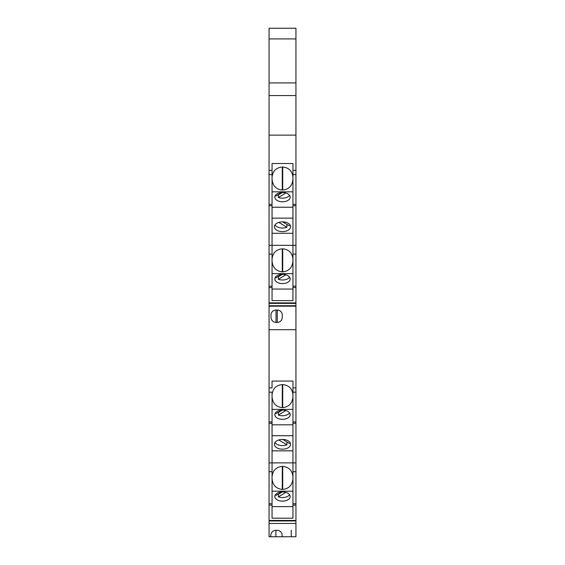 <?xml version="1.0" encoding="UTF-8"?>
<svg xmlns="http://www.w3.org/2000/svg" width="565" height="565" viewBox="0 0 565 565"><rect width="100%" height="100%" fill="white"/><g stroke="black" fill="none" stroke-linecap="round" stroke-linejoin="round"><path stroke-width="0.85" d="M269.06 205.716L269.06 95.549L295.94 95.549L295.94 205.716L292.953 205.716L292.953 245.337L272.048 245.337L272.048 205.716L269.06 205.716L269.06 305.729L295.94 305.729L295.94 306.188L269.06 306.188L269.06 329.685L295.94 329.685L295.94 423.277L292.953 423.277L292.953 462.897L272.048 462.897L272.048 423.277L269.06 423.277L269.06 536.75L295.94 536.75L295.94 421.956L292.953 421.956L292.953 423.277M295.94 246.305L295.94 205.716M272.048 259.158C272.669 252.901 276.08 249.462 282.288 248.84L282.712 248.84C288.92 249.462 292.331 252.901 292.953 259.158M295.94 305.729L295.94 204.389L292.953 204.389L292.953 163.518L272.048 163.518L272.048 174.606L272.048 170.34L269.06 170.34M272.048 177.339C272.669 171.089 276.08 167.65 282.288 167.021L282.288 190.045C276.08 189.388 272.669 185.793 272.048 179.253M292.953 177.339C292.331 171.089 288.92 167.65 282.712 167.021L282.288 167.021M269.06 174.606L272.048 174.606L272.048 204.389L269.06 204.389M272.048 204.389L272.048 205.716M295.94 287.529L292.953 287.529L292.953 300.629L272.048 300.629L272.048 254.144L269.06 254.144M269.06 245.337L272.048 245.337L272.048 254.144M272.048 286.208L269.06 286.208M272.048 287.529L269.06 287.529M274.823 278.962A7.677 4.619 0 0 1 282.5 274.343A7.677 4.619 0 0 1 290.177 278.962A7.677 4.619 0 0 1 282.5 283.588A7.677 4.619 0 0 1 274.823 278.962M272.048 289.054L292.953 289.054M292.953 273.644L272.048 273.644M282.373 274.343L278.411 276.73A7.677 4.619 0 0 1 278.065 276.589M285.848 274.809L278.411 279.28L278.411 276.73M289.577 277.168A7.677 4.619 0 0 1 278.411 279.28M275.423 277.168A7.677 4.619 0 0 0 276.002 277.832L281.751 274.364M292.953 233.288L272.048 233.288M274.392 226.742A8.108 4.88 0 0 1 282.5 221.861A8.108 4.88 0 0 1 290.608 226.742A8.108 4.88 0 0 1 282.5 231.622A8.108 4.88 0 0 1 274.392 226.742M272.048 218.139L292.953 218.139M290.043 224.955A8.108 4.88 -0 0 1 289.308 225.809L282.754 221.868M278.813 222.398L286.893 227.264A8.108 4.88 -0 0 1 274.957 224.955M286.893 224.354L286.893 227.264M272.048 207.235L292.953 207.235M274.823 197.15A7.677 4.619 0 0 1 282.5 192.531A7.677 4.619 0 0 1 290.177 197.15A7.677 4.619 0 0 1 282.5 201.769A7.677 4.619 0 0 1 274.823 197.15M292.953 191.825L272.048 191.825M282.373 192.531L278.411 194.911A7.677 4.619 0 0 1 278.065 194.77M285.848 192.99L278.411 197.468L278.411 194.911M289.577 195.349A7.677 4.619 0 0 1 278.411 197.468M275.423 195.349A7.677 4.619 0 0 0 276.002 196.013L281.751 192.552M292.953 179.253C292.331 185.793 288.92 189.388 282.712 190.045L282.288 190.045M295.94 245.337L292.953 245.337L292.953 254.144L295.94 254.144M292.953 204.389L292.953 205.716M295.94 286.208L292.953 286.208L292.953 287.529M292.953 286.208L292.953 254.144M282.288 248.84L282.288 271.857C276.08 271.207 272.669 267.612 272.048 261.072M292.953 261.072C292.331 267.612 288.92 271.207 282.712 271.857L282.288 271.857M295.94 463.872L295.94 423.277M269.06 423.277L269.06 392.174L272.048 392.174L272.048 421.956L269.06 421.956M269.06 329.685L269.06 392.174M272.048 476.719C272.669 470.468 276.08 467.029 282.288 466.4L282.712 466.4C288.92 467.029 292.331 470.468 292.953 476.719M292.953 421.956L292.953 381.085L272.048 381.085L272.048 387.901L269.06 387.901M272.048 394.907C272.669 388.649 276.08 385.21 282.288 384.588L282.288 407.605C276.08 406.955 272.669 403.354 272.048 396.814M292.953 394.907C292.331 388.649 288.92 385.21 282.712 384.588L282.288 384.588M272.048 421.956L272.048 423.277M295.94 505.096L292.953 505.096L292.953 518.19L272.048 518.19L272.048 471.704L269.06 471.704M269.06 462.897L272.048 462.897L272.048 471.704M272.048 503.768L269.06 503.768M272.048 505.096L269.06 505.096M274.823 496.529A7.677 4.619 0 0 1 282.5 491.91A7.677 4.619 0 0 1 290.177 496.529A7.677 4.619 0 0 1 282.5 501.148A7.677 4.619 0 0 1 274.823 496.529M272.048 506.614L292.953 506.614M292.953 491.204L272.048 491.204M282.373 491.91L278.411 494.29A7.677 4.619 0 0 1 278.065 494.149M285.848 492.369L278.411 496.847L278.411 494.29M289.577 494.728A7.677 4.619 0 0 1 278.411 496.847M275.423 494.728A7.677 4.619 0 0 0 276.002 495.392L281.751 491.931M292.953 450.849L272.048 450.849M274.392 444.302A8.108 4.88 0 0 1 282.5 439.429A8.108 4.88 0 0 1 290.608 444.302A8.108 4.88 0 0 1 282.5 449.182A8.108 4.88 0 0 1 274.392 444.302M272.048 435.707L292.953 435.707M290.043 442.515A8.108 4.88 -0 0 1 289.308 443.37L282.754 439.429M278.813 439.958L286.893 444.825A8.108 4.88 -0 0 1 274.957 442.515M286.893 441.922L286.893 444.825M272.048 424.802L292.953 424.802M274.823 414.71A7.677 4.619 0 0 1 282.5 410.091A7.677 4.619 0 0 1 290.177 414.71A7.677 4.619 0 0 1 282.5 419.336A7.677 4.619 0 0 1 274.823 414.71M292.953 409.392L272.048 409.392M282.373 410.091L278.411 412.471A7.677 4.619 0 0 1 278.065 412.33M285.848 410.55L278.411 415.028L278.411 412.471M289.577 412.916A7.677 4.619 0 0 1 278.411 415.028M275.423 412.916A7.677 4.619 0 0 0 276.002 413.573L281.751 410.112M292.953 396.814C292.331 403.354 288.92 406.955 282.712 407.605L282.288 407.605M295.94 462.897L292.953 462.897L292.953 471.704L295.94 471.704M295.94 503.768L292.953 503.768L292.953 505.096M292.953 503.768L292.953 471.704M282.288 466.4L282.288 489.424C276.08 488.767 272.669 485.173 272.048 478.633M292.953 478.633C292.331 485.173 288.92 488.767 282.712 489.424L282.288 489.424M269.06 306.188L269.06 305.729M269.06 95.549L269.06 82.907L295.94 82.907L295.94 38.914L269.06 38.914L269.06 82.907M295.94 38.914L295.94 28.25L269.06 28.25L269.06 38.914M295.94 95.549L295.94 82.907M295.94 329.685L295.94 306.188M291.243 530.203L291.243 536.75M270.981 317.163L270.981 314.634L270.981 317.163C271.285 320.376 272.966 322.149 276.024 322.474L277.245 322.474C280.304 322.149 281.984 320.376 282.288 317.163L282.288 314.634C281.829 311.831 280.191 310.298 277.38 310.051L275.889 310.051C273.079 310.298 271.44 311.831 270.981 314.634L270.981 317.163M269.06 135.12L295.94 135.12M282.288 314.634L282.288 317.163M269.06 523.458L295.94 523.458M282.189 536.75L282.013 533.897L280.685 531.665L278.658 530.443L275.889 530.26C272.782 530.577 271.052 532.371 270.713 535.648L270.812 536.75M269.06 324.063L269.06 325.256M269.06 106.503L269.06 107.696M295.94 302.882L269.06 302.882M292.953 170.34L295.94 170.34M282.712 167.021L282.712 190.045M292.953 174.606L295.94 174.606M282.712 248.84L282.712 271.857M295.94 520.45L269.06 520.45M292.953 387.901L295.94 387.901M282.712 384.588L282.712 407.605M292.953 392.174L295.94 392.174M282.712 466.4L282.712 489.424M277.245 310.051L277.245 322.474M276.024 322.474L276.024 310.051M275.889 530.26L275.889 536.75M295.94 303.398L269.06 303.398M295.94 520.958L269.06 520.958"/></g></svg>
